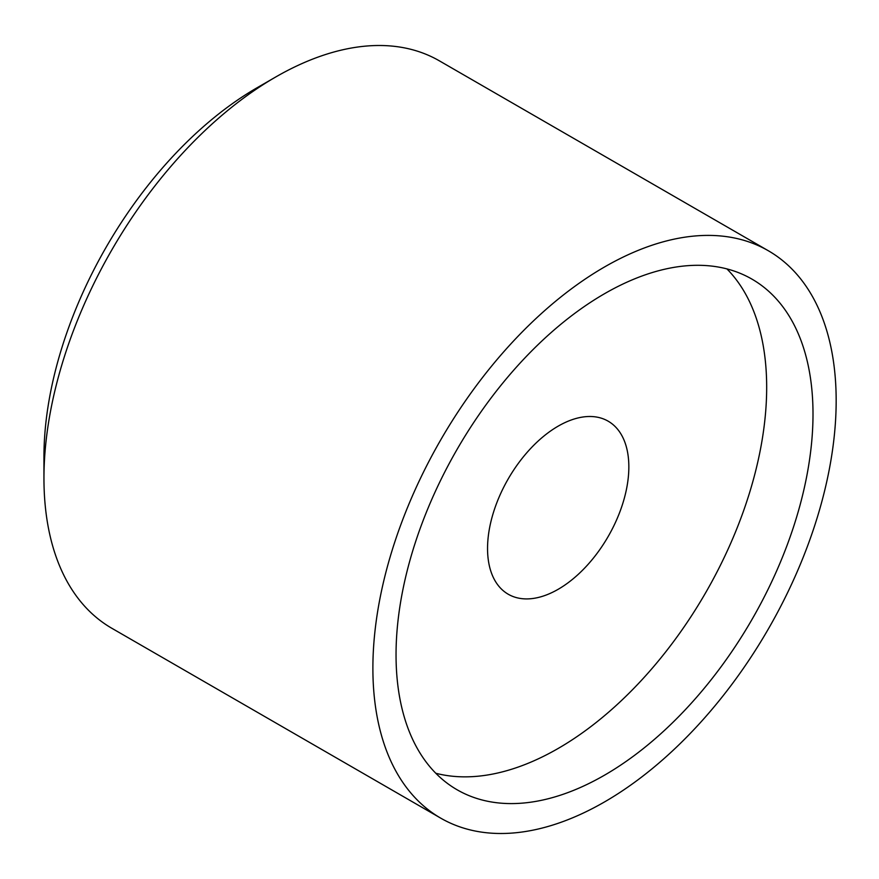 <?xml version="1.0" encoding="UTF-8"?>
<svg xmlns="http://www.w3.org/2000/svg" width="879" height="879" viewBox="0 0 879 879"><rect width="100%" height="100%" fill="white"/><g stroke="black" fill="none" stroke-linecap="round" stroke-linejoin="round"><path stroke-width="1.32" d="M440.731 818.151L111.798 628.254A327.592 189.139 -60 0 1 43.95 478.286L43.95 456.882A301.387 174.009 -60 0 1 257.053 87.768L275.588 77.066A327.592 189.139 -60 0 1 439.39 60.849L768.323 250.746A327.592 189.139 -60 0 1 818.536 513.259A327.592 189.139 -60 0 1 604.521 801.934A327.592 189.139 -60 0 1 440.731 818.151A327.592 189.139 -60 0 1 440.731 439.885A327.592 189.139 -60 0 1 768.323 250.746M43.95 478.286A327.592 189.139 -60 0 1 275.588 77.066M604.521 775.179A294.828 170.218 -60 0 1 457.113 789.781A294.828 170.218 -60 0 1 457.102 449.345A294.828 170.218 -60 0 1 751.941 279.115A294.828 170.218 -60 0 1 797.132 515.38A294.828 170.218 -60 0 1 604.521 775.179M726.944 268.919A294.828 170.218 -60 0 1 743.92 509.842A294.828 170.218 -60 0 1 558.198 748.436A294.828 170.218 -60 0 1 435.775 773.245M558.198 589.282A99.92 57.684 -60 0 1 508.238 594.237A99.92 57.684 -60 0 1 508.238 478.868A99.92 57.684 -60 0 1 608.147 421.173A99.92 57.684 -60 0 1 623.464 501.239A99.92 57.684 -60 0 1 558.198 589.282"/></g></svg>
